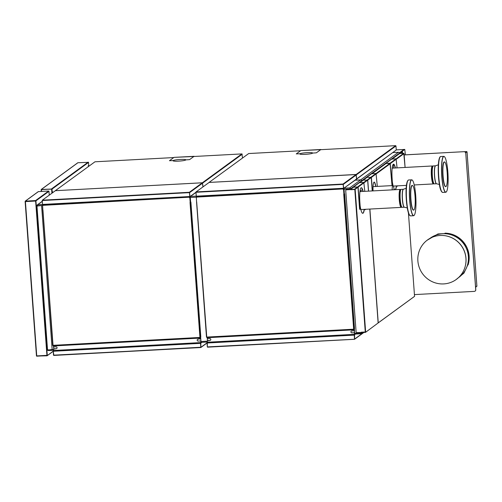 <?xml version="1.0" encoding="UTF-8"?>
<svg xmlns="http://www.w3.org/2000/svg" width="502" height="502" viewBox="0 0 502 502"><rect width="100%" height="100%" fill="white"/><g stroke="black" fill="none" stroke-linecap="round" stroke-linejoin="round"><path stroke-width="0.75" d="M49.227 194.908L49.572 194.889M433.828 183.481A8.986 1.562 -93.1 0 1 433.552 183.864A8.986 1.562 -93.1 0 1 433.383 183.927A8.986 1.562 -93.1 0 1 431.369 175.543A8.986 1.562 -93.1 0 1 432.247 166.043A8.986 1.562 -93.1 0 1 432.417 165.98A8.986 1.562 -93.1 0 1 432.912 166.375M445.086 162.403A12.362 2.152 86.9 0 0 444.465 161.951A12.362 2.152 86.9 0 0 442.915 172.688A12.362 2.152 86.9 0 0 445.174 186.192A12.362 2.152 86.9 0 0 445.795 186.637A12.362 2.152 86.9 0 0 447.351 175.907A12.362 2.152 86.9 0 0 445.086 162.403M444.822 157.12A17.865 3.106 86.9 0 0 444.49 156.724A17.865 3.106 86.9 0 0 441.641 170.429A17.865 3.106 86.9 0 0 444.948 191.5A17.865 3.106 86.9 0 0 446.372 191.839A17.865 3.106 86.9 0 0 448.029 175.054A17.865 3.106 86.9 0 0 444.822 157.12M444.465 161.951L444.22 161.964A12.362 2.152 86.9 0 0 442.664 172.701A12.362 2.152 86.9 0 0 444.929 186.204A12.362 2.152 86.9 0 0 445.544 186.656L445.795 186.637M444.433 156.674A17.978 3.125 86.9 0 0 444.377 156.618A17.978 3.125 86.9 0 0 443.812 156.367A17.978 3.125 86.9 0 0 441.547 171.979A17.978 3.125 86.9 0 0 444.835 191.613A17.978 3.125 86.9 0 0 445.738 192.266A17.978 3.125 86.9 0 0 446.272 191.952A17.978 3.125 86.9 0 0 446.322 191.896M435.504 165.811L435.554 165.804A9.005 1.569 86.9 0 0 434.506 173.843A9.005 1.569 86.9 0 0 436.15 183.45A9.005 1.569 86.9 0 0 436.514 183.763L436.464 183.763A8.986 1.562 86.9 0 1 436.018 183.437A8.986 1.562 86.9 0 1 434.374 173.617A8.986 1.562 86.9 0 1 435.504 165.811A8.986 1.562 86.9 0 0 435.504 165.811L433.383 165.924A8.986 1.562 86.9 0 0 433.031 166.187A8.986 1.562 86.9 0 0 432.291 174.771A8.986 1.562 86.9 0 0 433.891 183.55A8.986 1.562 86.9 0 0 433.973 183.657A8.986 1.562 86.9 0 0 434.343 183.876L436.464 183.763A8.986 1.562 86.9 0 0 436.495 183.757M433.031 166.187L432.58 166.877A8.302 1.443 86.9 0 0 431.896 174.809A8.302 1.443 86.9 0 0 433.377 182.916A8.302 1.443 86.9 0 0 433.446 183.017L433.973 183.657M415.229 201.051A12.362 2.152 86.9 0 0 412.324 185.407A12.362 2.152 86.9 0 0 410.736 194.45A12.362 2.152 86.9 0 0 413.648 210.093A12.362 2.152 86.9 0 0 415.229 201.051M415.982 202.532A17.865 3.106 86.9 0 0 412.343 180.174A17.865 3.106 86.9 0 0 409.494 192.994A17.865 3.106 86.9 0 0 414.225 215.295A17.865 3.106 86.9 0 0 415.982 202.532M412.324 185.407L412.073 185.42A12.362 2.152 86.9 0 0 410.492 194.462A12.362 2.152 86.9 0 0 413.397 210.106L413.648 210.093M412.286 180.13A17.978 3.125 86.9 0 0 412.23 180.074A17.978 3.125 86.9 0 0 411.665 179.823A17.978 3.125 86.9 0 0 409.362 192.969A17.978 3.125 86.9 0 0 413.592 215.722A17.978 3.125 86.9 0 0 414.125 215.408A17.978 3.125 86.9 0 0 414.175 215.345M403.382 189.267A8.986 1.562 86.9 0 0 403.357 189.267L401.236 189.379A8.986 1.562 86.9 0 0 400.891 189.643A8.986 1.562 86.9 0 0 400.081 195.956A8.986 1.562 86.9 0 0 401.826 207.106A8.986 1.562 86.9 0 0 402.196 207.332L404.323 207.219A8.986 1.562 86.9 0 0 404.348 207.213M400.891 189.643L400.433 190.333A8.302 1.443 86.9 0 0 399.692 196.169A8.302 1.443 86.9 0 0 401.299 206.473L401.826 207.106M401.688 206.937A8.986 1.562 -93.1 0 1 401.405 207.313A8.986 1.562 -93.1 0 1 401.236 207.382A8.986 1.562 -93.1 0 1 399.222 198.999A8.986 1.562 -93.1 0 1 400.1 189.499A8.986 1.562 -93.1 0 1 400.27 189.436A8.986 1.562 -93.1 0 1 400.765 189.825M404.173 154.93L464.086 151.679A1.575 1.537 53.9 0 1 465.749 153.16L475.777 289.704A1.575 1.537 53.9 0 1 475.13 291.078L475.105 291.097A1.575 1.537 -126.1 0 0 475.727 289.742L475.777 289.704M404.166 154.898L464.086 151.679M414.426 294.599L474.29 291.386A1.575 1.537 -126.1 0 0 475.105 291.097M465.749 153.16L475.727 289.742M465.699 153.198A1.575 1.537 -126.1 0 0 464.036 151.717M465.95 258.404A24.441 23.914 -126.1 0 0 444.879 235.683A24.441 23.914 -126.1 0 0 417.884 260.984A24.441 23.914 -126.1 0 0 440.819 283.894A24.441 23.914 -126.1 0 0 465.687 264.171A24.441 23.914 -126.1 0 0 465.95 258.404M465.687 264.171L465.712 264.014A24.284 23.757 -126.1 0 0 465.975 258.279A24.284 23.757 -126.1 0 0 445.042 235.708L444.879 235.683M458.42 277.706L458.822 277.411A24.284 23.757 -126.1 0 0 468.379 256.522A24.284 23.757 -126.1 0 0 454.442 236.084A24.284 23.757 -126.1 0 0 430.183 238.193L429.781 238.481M468.121 264.83A24.284 23.757 -126.1 0 0 469.113 255.982A24.284 23.757 -126.1 0 0 444.979 233.166M464.413 151.698L466.722 151.585L465.517 152.439M476.643 285.883L476.894 286.234L475.589 287.188M465.693 152.84L466.728 151.874M476.624 286.435L475.601 287.301M399.322 152.865L404.028 149.47M399.466 153.581L401.656 151.98M405.403 154.829L404.769 149.42L402.372 151.158L401.6 151.202L401.763 153.38M402.372 151.158L402.535 153.336M404.737 149.433L396.254 149.878L403.966 149.477L401.6 151.202M394.108 189.762A5.742 0.998 86.9 0 0 392.915 185.571A5.742 0.998 86.9 0 0 392.181 189.869M399.41 153.179L399.41 153.198A0.948 0.929 -126.1 0 0 398.406 152.307L360.511 179.98L355.171 180.18L360.643 179.885A0.948 0.929 53.9 0 1 361.647 180.776L361.678 181.222M399.466 153.625L399.435 153.179M393.53 164.185L393.499 167.693L392.94 168.095M399.41 153.198L361.515 180.871L361.547 181.316M361.515 180.871A0.948 0.929 -126.1 0 0 360.511 179.98M392.959 152.583L398.406 152.307M362.249 189.053L362.293 189.656L359.972 191.35M344.196 188.194L349.668 187.899L350.239 188.219L349.58 188.953L344.052 189.254M361.647 180.776L350.672 188.79L350.239 188.219M354.6 333.272L360.154 332.97L360.913 333.566L361.478 332.638M360.913 333.566L354.657 334.106L360.467 333.799M48.506 350.54L53.689 350.264L48.506 350.54L47.834 350.371L48.336 349.775M47.627 349.825L47.834 350.371M42.996 205.406L37.826 205.682L37.161 205.023L37.022 205.475M37.161 205.023L42.187 201.509M396.084 158.82L391.673 159.109L385.806 163.395L390.06 163.219L396.084 158.82L397.057 167.875M386.195 163.426L390.236 163.52L392.043 185.614M392.401 185.596L392.131 184.039M397.207 185.872L397.151 186.229L397.051 185.878M390.06 163.219L392.006 185.489M392.558 185.583L392.131 178.643A12.92 2.246 -93.1 0 1 393.587 164.173A12.92 2.246 -93.1 0 1 395.4 167.963M397.302 186.223L397.835 185.834M393.512 164.185A12.92 2.246 -93.1 0 1 395.243 167.975M363.191 180.118L367.69 180.124M378.138 322.911L414.558 296.349M371.254 177.551L367.728 180.118M395.061 189.712A14.727 2.56 86.9 0 0 396.398 185.909M392.395 182.226A14.727 2.56 86.9 0 0 393.022 185.589M393.963 188.589A14.727 2.56 86.9 0 0 394.873 189.725M395.212 189.706A14.727 2.56 86.9 0 0 396.549 185.903M396.417 159.172L404.066 153.587L405.089 167.442L403.765 153.273L399.579 153.543L392.037 159.052M369.886 209.064L378.244 322.886L414.577 296.349M363.115 191.425A12.92 2.246 -93.1 0 0 361.327 187.729A12.92 2.246 -93.1 0 0 359.871 202.199L360.342 208.619L359.99 209.259L359.865 207.596M360.147 209.252L359.928 207.276L359.859 209.459M353.546 186.951L353.941 187.139L353.546 186.951L359.413 182.665L363.824 182.377L364.791 191.337M353.935 186.982L358.133 187.07L359.746 209.052M364.923 209.334L365.042 209.78L365.713 209.29M353.941 187.139L357.976 187.077L359.589 209.058M365.042 209.78L364.772 209.378M361.252 187.742A12.92 2.246 -93.1 0 1 362.965 191.438M364.157 182.728L367.652 180.18L368.462 191.143L367.677 180.162L363.322 180.08L359.771 182.615M354.814 189.179L350.496 189.568L354.977 189.317M378.138 322.962L365.494 332.374L378.138 322.962L369.773 209.07L378.138 322.962M350.496 189.568L346.167 189.8L345.709 190.314L356.125 332.161L356.621 332.606L365.494 332.374M362.708 213.3A14.727 2.56 86.9 0 0 364.151 209.372M360.129 205.782A14.727 2.56 86.9 0 0 362.783 213.306A14.727 2.56 86.9 0 0 364.301 209.365M365.274 332.017L365.644 332.086L355.159 189.298L357.989 187.233M350.785 189.725L354.807 189.492L365.274 331.985L361.252 332.198M350.785 189.568L346.135 189.819M361.321 332.475L365.462 332.123M372.39 190.929L371.398 177.382L366.811 177.262L371.631 173.748L376.042 173.454L377.303 186.405M367.2 177.3L371.242 177.394L372.233 190.936M373.049 190.892A9.281 1.613 -93.1 0 1 374.191 182.113A9.281 1.613 -93.1 0 1 375.803 186.487M374.115 182.132A9.281 1.613 -93.1 0 1 375.647 186.493M343.939 194.01L344.516 193.69L344.636 194.199M354.487 328.346L354.456 328.992L353.659 329.199L354.387 329.262L354.644 332.77M343.895 194.036L344.516 193.69M196.558 201.923L206.498 337.218L196.558 201.923L196.345 197.581L196.778 197.085L343.506 188.921L344.002 189.361L343.569 189.681L343.889 194.042M206.498 337.218L353.885 329.463L206.667 337.363M343.073 189.235L343.569 189.681M343.945 194.004L344.303 193.414L344.002 189.361M343.751 194.205L353.659 329.199L206.749 337.08L196.671 201.942M196.778 197.085L343.506 188.921M354.381 329.042L354.669 332.751M207.483 340.726L207.263 338.517M207.219 337.902L207.175 337.338M189.787 197.167L43.059 205.337L189.787 197.167L190.283 197.612L189.85 197.926L190.17 202.293L190.798 201.942L190.917 202.444M200.769 336.597L200.737 337.244L199.94 337.444L200.631 337.375L200.951 341.002L200.662 337.294M190.798 201.942L190.227 202.256L190.584 201.666L190.283 197.612M52.942 345.614L200.166 337.714L52.942 345.614L42.846 210.175L42.626 205.826L43.059 205.337M53.764 348.978L53.545 346.763M53.501 346.154L53.457 345.589M52.779 345.47L42.94 210.093M189.354 197.487L189.85 197.926M190.032 202.457L199.94 337.444L53.03 345.332L42.952 210.194M190.239 196.439L190.503 200.593L189.467 192.341L189.775 196.533M43.028 204.678L43.078 205.324M189.461 192.63L42.237 200.53L42.526 204.427L189.819 196.803M42.237 200.53L42.425 200.172L189.336 192.285L189.944 196.652L189.336 192.285L202.356 182.778L202.965 186.876M190.258 196.558L189.944 196.652M55.44 190.666L42.237 200.248L55.44 190.666M42.544 204.565L42.237 200.248M55.427 190.685L202.325 182.797L55.421 190.685M344.272 192.285L343.958 188.187M344.246 192.304L343.186 184.09L343.493 188.281M196.746 196.426L196.797 197.073M343.18 184.378L195.956 192.279L196.32 196.451L343.537 188.551L196.32 196.451M195.956 192.279L196.144 191.921L343.054 184.033L343.663 188.401L343.054 184.033L356.075 174.533L356.577 179.151L343.663 188.401M209.158 182.414L195.956 191.996L209.158 182.414L356.043 174.552L209.139 182.433M196.263 196.313L195.956 191.996M203.028 186.832L202.444 182.715L241.914 153.894L242.522 157.992M202.425 182.772L55.502 190.678M241.889 153.913L193.86 156.492L241.889 153.913M173.215 160.916A6.288 0.697 175.8 0 1 173.265 160.866L173.259 160.715A6.288 0.697 175.8 0 0 173.171 160.841A6.288 0.697 175.8 0 0 178.944 161.111A6.288 0.697 175.8 0 0 185.627 160.05L185.614 159.893A6.288 0.697 -4.2 0 0 185.702 159.761A6.288 0.697 -4.2 0 0 179.929 159.492A6.288 0.697 -4.2 0 0 173.246 160.558L173.272 160.954M55.345 190.672L94.997 161.776L55.314 190.704M396.26 149.991L356.646 179.101L356.163 174.464L395.632 145.643L395.965 145.938L396.26 149.991L356.765 178.831M209.064 182.427L248.716 153.53L209.033 182.452M248.697 153.543L300.566 150.763L248.716 153.53M300.027 154.108A6.288 0.697 -4.2 0 1 300.077 154.064L300.064 153.907A6.288 0.697 -4.2 0 0 299.976 154.039A6.288 0.697 -4.2 0 0 305.749 154.309A6.288 0.697 -4.2 0 0 312.439 153.242L312.426 153.085A6.288 0.697 -4.2 0 0 312.514 152.959A6.288 0.697 -4.2 0 0 306.741 152.683A6.288 0.697 -4.2 0 0 300.058 153.75L300.083 154.152M356.163 174.464L209.221 182.427M320.671 149.684L395.607 145.662L320.665 149.684M354.28 334.934L354.676 334.307L354.217 332.707L354.575 332.983M354.004 329.827L354.368 330.103L354.079 330.837L354.004 329.827L207.401 337.695L207.477 338.706L209.798 338.58A0.941 0.922 53.9 0 1 210.42 340.281A0.941 0.922 53.9 0 1 209.936 340.45L207.326 340.902L207.313 346.907L354.581 339.258L354.55 333.002M210.432 340.268A0.941 0.922 53.9 0 1 209.962 340.431L207.615 340.576M207.414 337.689L354.036 329.808M354.079 330.837L351.764 330.962A0.941 0.922 -126.1 0 0 350.986 332.198A0.941 0.922 -126.1 0 0 351.927 332.813L354.243 332.688M351.274 331.138A0.941 0.922 -126.1 0 0 351.902 332.832L354.217 332.707M207.025 343.01L354.249 335.11L354.537 339.007M207.313 346.907L207.031 342.74M207.546 347.177L354.487 339.289L354.268 334.934L354.506 339.289M355.611 334.062L354.676 334.37M354.418 334.928L354.996 334.508L354.814 334.106M320.991 149.665L300.823 150.575L296.268 153.901L300.058 153.75M312.426 153.085L316.373 152.821L320.929 149.496L300.83 150.575M174.025 157.383L169.456 160.709L173.246 160.558M194.18 156.473L174.018 157.377L194.117 156.304L189.561 159.63L185.614 159.893M52.045 188.915L52.126 192.09L51.901 189.034L41.252 189.455L77.835 162.736L88.503 162.328M51.951 189.147L41.252 189.455M88.728 165.321L88.54 162.428M88.408 162.522L51.982 189.128M52.729 192.586L52.534 191.714L52.804 192.53M88.201 165.961L88.321 166.595M51.901 189.034L41.428 189.612M41.44 189.555L41.534 191.413M88.195 165.873L88.377 165.541M41.409 189.731L41.283 191.425L41.151 189.725M41.158 205.544L35.981 206.184L36.339 206.134L46.918 350.164L51.706 349.593L52.133 349.103L41.628 206.008L41.126 205.563L41.628 206.008M52.133 349.103L41.653 205.989M41.126 205.563L36.339 206.134M52.164 349.085L51.706 349.593M36.746 356.043L25.401 201.315M48.638 191.03L38.265 191.638L25.226 201.158L35.592 200.555L48.638 191.03L48.838 191.419L35.924 200.85L36.282 205.713L36.809 205.331L36.891 205.776M35.987 205.876L35.604 200.712L25.226 201.158M36.477 356.05L25.125 201.427M46.604 350.484L46.981 355.654L36.74 356.062M25.382 201.434L36.728 355.905L46.931 355.36L35.617 200.712M46.931 355.36L36.797 356.182L47 355.636L46.749 350.201M36.458 356.062L46.993 355.811L53.174 351.174M47.464 349.825L46.924 350.616L47.282 355.479M46.924 350.616L47.251 349.913M46.83 350.478L47.357 349.844L36.771 205.814M49.246 195.127L48.97 191.325M35.924 200.85L35.592 200.555M46.918 350.164L46.554 350.214M36.006 206.008L35.742 200.775M25.414 201.258L25.395 201.591L35.604 201.038M36.671 205.807L36.734 205.475L36.232 205.839M200.361 339.088L200.674 338.737L198.045 339.214A0.941 0.922 -126.1 0 0 197.267 340.444A0.941 0.922 -126.1 0 0 198.208 341.065L200.499 340.958M197.556 339.383A0.941 0.922 -126.1 0 0 198.183 341.084L200.524 340.94M200.649 338.756L200.618 338.367M200.674 338.737L200.649 338.348M200.292 338.072L53.708 345.922L53.4 346.267L53.758 346.957L56.08 346.832A0.941 0.922 53.9 0 1 56.701 348.526A0.941 0.922 53.9 0 1 56.218 348.702L53.607 349.154L53.306 351.262L53.827 355.422L53.469 355.146L53.306 351.086M56.713 348.52A0.941 0.922 53.9 0 1 56.243 348.683L53.896 348.827M53.595 355.159L200.863 347.509L200.831 341.253M201.892 342.308L200.549 343.186L200.844 347.24L200.555 343.343L53.306 351.262M200.317 338.053L53.708 345.922M200.574 343.167L200.856 341.234M53.827 355.422L200.844 347.24M200.549 343.186L200.787 347.541M201.095 342.351L201.277 342.759L200.7 343.18M440.103 157.026A17.658 3.068 86.9 0 0 438.365 174.658A17.658 3.068 86.9 0 0 441.98 192.009M441.804 191.777A17.978 3.125 86.9 0 0 442.708 192.429C441.089 191.745 439.953 188.909 439.313 183.908C438.246 177.94 437.694 166.193 438.955 159.793C439.445 157.546 440.053 156.461 440.781 156.53A17.978 3.125 86.9 0 0 438.516 172.142A17.978 3.125 86.9 0 0 441.804 191.777M404.374 207.219L404.323 207.219A8.986 1.562 86.9 0 1 403.872 206.893A8.986 1.562 86.9 0 1 402.209 195.843A8.986 1.562 86.9 0 1 403.357 189.267L403.407 189.26A9.005 1.569 86.9 0 0 402.334 195.83A9.005 1.569 86.9 0 0 404.003 206.899A9.005 1.569 86.9 0 0 404.374 207.219L407.266 207.928M407.957 180.482A17.658 3.068 86.9 0 0 406.156 196.778A17.658 3.068 86.9 0 0 409.35 214.944M406.331 193.132A17.978 3.125 86.9 0 0 409.663 215.232A17.978 3.125 86.9 0 0 410.561 215.885L409.4 215.107C406.193 210.746 404.16 181.316 408.634 179.986A17.978 3.125 86.9 0 0 406.331 193.132M466.691 151.573L464.432 151.704M467.036 151.861L476.9 286.222L467.023 151.874M349.668 187.899L360.643 179.885M350.672 188.79L350.703 189.235M360.154 332.97L360.116 332.418M349.63 189.618L349.58 188.953M37.914 204.628L42.394 204.389M51.775 349.524L53.626 349.423M196.715 197.16L190.333 197.499M190.459 196.439L196.113 196.138M200.882 341.523L207.345 341.172M200.944 342.364L207.408 342.013L200.938 342.358M390.393 163.514L396.417 159.115M386.138 163.42L372.095 173.673M367.144 177.294L363.379 180.042M376.117 173.46L389.916 163.382M367.395 179.829L370.922 177.256M390.249 163.677L376.374 173.805M367.759 180.105L368.568 191.136M399.743 153.486L392.137 159.04M396.16 158.827L403.765 153.273M408.433 212.936L414.558 296.362L408.427 212.917M358.133 187.07L364.157 182.672M357.8 186.775L363.824 182.377M363.322 180.08L359.878 182.596M363.9 182.383L367.345 179.867M353.684 187.12L350.779 189.241M354.801 189.022L357.656 186.939M371.398 177.382L376.374 173.748M371.066 177.087L376.042 173.454M344.629 194.098L354.5 328.465M344.096 193.998L354.036 329.299M190.911 202.35L200.781 336.716M190.377 202.243L200.317 337.545M189.812 196.797L42.601 204.697M42.526 204.427L189.75 196.527M190.515 196.232L195.836 192.348M202.689 183.073L189.643 192.599M196.244 196.175L343.468 188.275M344.234 187.98L356.702 178.881M356.407 174.828L343.362 184.353M242.246 154.189L202.752 183.029M173.755 157.572L94.972 161.795L173.755 157.565M395.965 145.938L356.47 174.778M354.65 334.326L207.426 342.232M207.408 342.402L354.632 334.501M207.056 342.665L354.28 334.759M354.719 338.982L363.555 332.525M51.618 188.852L88.208 162.133M52.258 192.925L52.189 191.965M77.998 162.679L41.415 189.398M51.913 193.182L51.631 189.336M52.666 192.203L52.647 191.871M47.533 349.819L36.953 205.789M38.428 191.576L25.389 201.101M47.445 350.233L47.47 349.919M36.702 205.5L36.157 205.983M36.219 205.851L36.809 205.331M53.337 350.911L200.562 343.01M53.689 350.653L200.913 342.753M200.932 342.577L53.708 350.478M201.001 347.233L206.893 342.929M393.361 186.073L406.469 185.37M414.238 184.956L433.383 183.927M392.194 168.139L432.417 165.98M436.514 183.763L439.407 184.472M435.554 165.804L438.353 164.794M442.708 192.429L445.738 192.266M440.781 156.53L443.812 156.367M403.407 189.26L406.206 188.25M410.561 215.885L413.592 215.722M408.634 179.986L411.665 179.823M360.856 209.547L401.236 207.382M359.947 191.595L400.27 189.436M455.879 279.752L463.942 273.119L468.435 263.581L468.435 252.845L463.955 243.125L457.165 236.906L447.822 233.43L437.945 233.951L427.058 240.289M404.769 149.42L403.997 149.464M392.915 185.571L373.049 186.631M362.281 332.594L360.787 333.686M42.174 201.333L37.336 204.866M385.875 163.552L371.988 173.692M367.069 177.288L363.216 180.099M353.615 187.114L350.616 189.298M344.636 194.148L354.5 328.402M190.917 202.4L200.781 336.654M190.396 196.502L195.849 192.517M354.487 339.289L207.502 347.177M363.824 332.512L354.594 339.252M53.187 351.35L47.157 355.749M200.769 347.541L53.783 355.429M206.906 343.098L200.875 347.503"/></g></svg>
